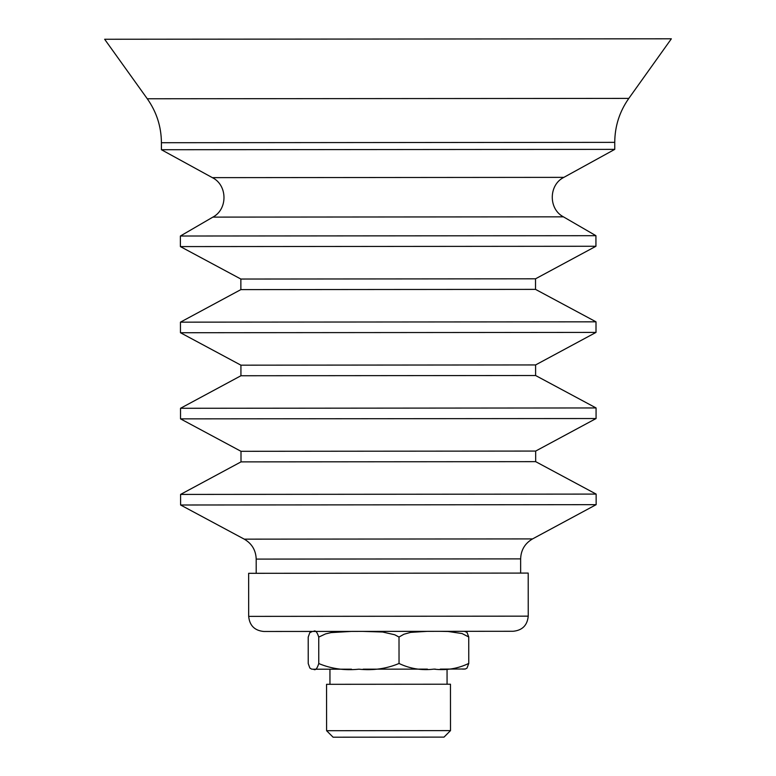 <?xml version="1.0" encoding="UTF-8"?>
<svg xmlns="http://www.w3.org/2000/svg" width="776" height="776" viewBox="0 0 776 776"><rect width="100%" height="100%" fill="white"/><g stroke="black" fill="none" stroke-linecap="round" stroke-linejoin="round"><path stroke-width="1.16" d="M423.104 504.807L596.152 504.662L596.143 494.089L180.585 494.419L180.595 505.001L423.104 504.807M180.585 494.419L241.006 461.885L535.673 461.652L596.143 494.089M241.006 461.885L240.996 451.302L535.663 451.069L596.075 418.536L596.075 407.953L180.517 408.283L180.527 418.865L596.075 418.536M180.517 408.283L240.938 375.749L535.605 375.516L596.075 407.953M240.938 375.749L240.929 365.176L535.595 364.933L596.007 332.4L596.007 321.827L180.449 322.156L180.459 332.729L596.007 332.4M180.449 322.156L240.87 289.613L535.527 289.38L596.007 321.827M240.87 289.613L240.861 279.04L535.527 278.807L595.939 246.264L595.929 235.691L180.381 236.02L180.391 246.593L595.939 246.264M595.929 235.691L563.415 216.834L212.876 217.115C227.921 209.278 227.611 185.095 212.362 177.646L161.418 149.729L614.757 149.37L614.747 142.357C614.854 126.236 619.539 111.579 628.812 98.397L671.356 38.8L104.644 39.256L147.285 98.775L628.812 98.397M528.233 616.154L528.204 573.086L357.164 573.221L248.65 573.309L248.679 616.377C249.581 625.553 254.625 630.587 263.801 631.48L513.14 631.276C522.316 630.374 527.35 625.33 528.233 616.154L248.679 616.377M435.385 669.116L433.91 669.116C446.093 670.61 457.714 668.718 468.772 663.422L467.016 668.078L465.425 668.999L440.254 669.116M427.421 669.125L363.12 669.174M351.489 669.184L314.057 669.213M350.49 669.184L349.452 669.184M312.495 631.441L309.818 632.624L308.208 637.106L308.227 663.558L309.847 668.029L311.583 669.125L313.504 669.213C315.366 670.687 317.122 668.805 318.761 663.548C331.323 668.786 344.699 670.668 358.9 669.184C373.11 670.648 386.487 668.747 399.039 663.48C410.097 668.747 421.727 670.629 433.91 669.116M463.505 669.096L462.545 669.096M351.46 631.412L331.061 632.605L325.503 633.924L318.742 637.096C317.093 631.848 315.337 629.957 313.465 631.441M318.742 637.096L318.761 663.548M427.392 631.344L410.611 632.382L403.879 634.254L399.01 637.038L394.732 634.768L382.636 632.013L363.09 631.402M399.01 637.038L399.039 663.48M464.455 631.315L466.987 632.333L468.743 636.98L462.069 633.546L448.033 631.47L440.225 631.334M468.743 636.98L468.772 663.422M395.993 684.257L450.468 684.219L450.507 730.604L326.599 730.711L326.56 684.316L395.993 684.257M326.599 730.711L333.098 737.2L444.017 737.113L450.507 730.604M256.206 573.309L256.196 559.098L520.638 558.885C520.948 550.038 524.915 543.384 532.559 538.913L596.152 504.662M256.196 559.098C255.867 550.252 251.89 543.598 244.246 539.145L532.559 538.913M212.362 177.646L563.861 177.364L614.757 149.37M161.418 149.729L161.418 142.716L614.747 142.357M520.648 573.095L520.638 558.885M244.246 539.145L180.595 505.001M535.673 461.652L535.663 451.069M240.996 451.302L180.527 418.865M535.605 375.516L535.595 364.933M240.929 365.176L180.459 332.729M535.527 289.38L535.527 278.807M240.861 279.04L180.391 246.593M212.876 217.115L180.381 236.02M563.415 216.834C548.351 209.016 548.622 184.834 563.861 177.364M161.418 142.716C161.282 126.595 156.577 111.948 147.285 98.775M464.611 669.087L464.058 669.096M464.581 631.325L464.029 631.315M447.073 684.219L447.054 669.106M329.955 684.316L329.945 669.203"/></g></svg>
